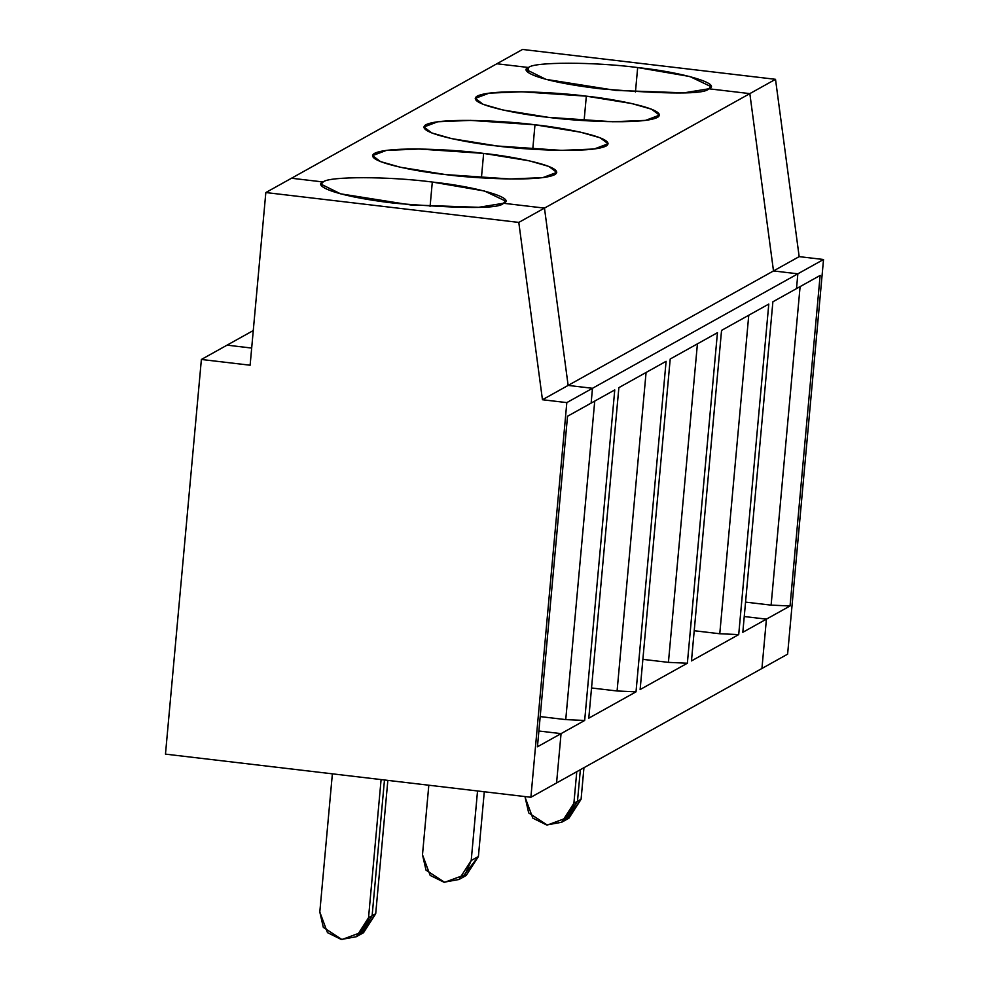 <?xml version="1.0" encoding="UTF-8"?>
<svg xmlns="http://www.w3.org/2000/svg" width="989" height="989" viewBox="0 0 989 989"><rect width="100%" height="100%" fill="white"/><g stroke="black" fill="none" stroke-linecap="round" stroke-linejoin="round"><path stroke-width="1.48" d="M635.445 91.989L637.67 67.549C593.919 61.812 533.912 61.788 528.534 67.499L528.101 72.333L528.534 67.499C533.912 61.788 593.919 61.812 637.67 67.549C683.115 72.345 722.242 84.016 708.816 88.787L749.835 93.621L773.497 270.937L797.851 273.817L796.504 288.615L820.128 275.449L790.05 605.973L766.426 619.139L761.938 668.477L787.615 654.162L823.528 259.501L797.851 273.817L823.528 259.501L787.615 654.162L761.938 668.477L766.426 619.139L790.05 605.973L771.111 605.132L745.558 602.116L771.111 605.132L800.101 286.612L771.111 605.132L790.05 605.973L820.128 275.449L796.504 288.615L797.851 273.817L773.497 270.937L799.161 256.633L823.528 259.501L799.161 256.633L773.497 270.937L749.835 93.621L775.512 79.318L799.161 256.633L775.512 79.318L749.835 93.621L708.816 88.787L710.782 86.525L689.84 76.524L637.67 67.549L635.445 91.989M522.538 49.45L775.512 79.318L522.538 49.45L496.861 63.766L522.538 49.45M561.703 822.242L546.67 824.987L532.848 818.15L525.171 797.53L528.695 812.896L547.288 825.073L567.674 817.507L573.892 803.278L561.703 822.242L565.3 820.227L577.489 801.275L573.892 803.278L576.772 771.692L573.892 803.278L577.489 801.275L580.358 769.689L577.489 801.275L563.458 821.154L577.489 801.275L565.3 820.227L568.898 818.224L581.087 799.273L577.489 801.275L580.358 769.689L577.489 801.275L581.087 799.273L583.955 767.687L581.087 799.273L567.056 819.152M744.247 616.53L766.426 619.139L744.247 616.53L766.426 619.139L761.938 668.477L766.426 619.139L744.247 616.53M496.861 63.766L528.534 67.499L496.861 63.766L528.534 67.499L496.861 63.766L265.831 192.546L250.118 365.213L201.385 359.464L165.472 754.125L530.895 797.27L556.572 782.954L561.06 733.628L538.881 731.007L561.06 733.628L537.447 746.794L561.06 733.628L556.572 782.954L530.895 797.27L566.821 402.61L530.895 797.27L165.472 754.125L201.385 359.464L227.062 345.149L201.385 359.464L250.118 365.213L265.831 192.546L291.495 178.243L323.168 181.976L291.495 178.243L323.168 181.976L321.19 184.238L340.599 193.832L410.571 204.933L478.725 207.307L503.45 203.264C499.593 208.877 463.211 208.852 394.314 203.215C327.853 195.192 313.995 184.646 323.168 181.976C328.533 176.265 388.553 176.289 432.304 182.038C388.553 176.289 328.533 176.265 323.168 181.976L291.495 178.243L496.861 63.766M591.138 403.092L592.485 388.294L566.821 402.61L542.454 399.729L518.792 222.414L265.831 192.546L518.792 222.414L544.469 208.11L503.45 203.264L544.469 208.11L518.792 222.414L542.454 399.729L568.131 385.413L544.469 208.11L568.131 385.413L542.454 399.729L566.821 402.61L592.485 388.294L568.131 385.413L592.485 388.294L591.138 403.092L567.525 416.258L614.762 389.926L584.672 720.462L561.06 733.628L556.572 782.954L761.938 668.477L556.572 782.954L561.06 733.628L538.881 731.007L561.06 733.628L584.672 720.462L614.762 389.926L591.138 403.092L592.485 388.294L591.138 403.092M537.447 746.794L567.525 416.258L537.447 746.794M251.676 348.066L227.062 345.149L251.676 348.066M381.099 779.579L368.526 917.755L372.124 915.752L384.474 779.987L372.124 915.752L368.526 917.755L356.337 936.719L341.292 939.463L327.47 932.627L319.806 912.006L332.378 773.831L319.806 912.006L323.329 927.385L341.922 939.55L362.308 931.984L368.526 917.755L381.099 779.579M356.337 936.719L363.519 932.714L375.709 913.749L387.849 780.383L375.709 913.749L372.124 915.752L384.474 779.987L372.124 915.752L359.934 934.716L372.124 915.752L358.092 935.643L372.124 915.752L375.709 913.749L361.677 933.641M430.079 206.466L432.304 182.038C477.749 186.822 516.876 198.505 503.45 203.264L544.469 208.11L568.131 385.413L592.485 388.294L797.851 273.817L796.504 288.615L772.891 301.781L742.813 632.305L766.426 619.139L742.813 632.305L772.891 301.781L796.504 288.615L797.851 273.817L592.485 388.294L568.131 385.413L773.497 270.937L797.851 273.817L773.497 270.937L568.131 385.413L544.469 208.11L749.835 93.621L773.497 270.937L749.835 93.621L544.469 208.11L503.45 203.264L505.416 201.002L484.474 191.013L432.304 182.038L430.079 206.466M708.816 88.787L749.835 93.621L708.816 88.787C704.959 94.388 668.576 94.375 599.68 88.726C533.219 80.715 519.361 70.17 528.534 67.499L526.568 69.762L545.965 79.355L615.949 90.444L684.091 92.83L708.816 88.787M687.367 663.223L640.13 689.543L670.208 359.019L717.445 332.687L687.367 663.223L668.428 662.37L642.875 659.354L668.428 662.37L687.367 663.223L717.445 332.687L670.208 359.019L640.13 689.543L687.367 663.223M738.709 634.592L691.472 660.924L721.55 330.4L768.787 304.068L738.709 634.592L768.787 304.068L721.55 330.4L691.472 660.924L738.709 634.592L719.769 633.751L748.76 315.231L719.769 633.751L738.709 634.592M636.014 691.843L588.789 718.175L618.867 387.639L666.104 361.306L636.014 691.843L617.087 690.99L591.533 687.973L617.087 690.99L636.014 691.843L666.104 361.306L618.867 387.639L588.789 718.175L636.014 691.843M697.418 343.851L668.428 662.37L697.418 343.851M534.987 124.787C562.123 127.482 618.966 138.04 606.133 146.026C590.841 153.715 522.6 149.512 496.997 145.976C469.862 143.281 413.019 132.724 425.851 124.738C441.143 117.048 509.384 121.251 534.987 124.787L470.566 120.398L437.806 121.758L423.885 127L431.81 132.959L451.577 138.608L496.997 145.976L561.418 150.365L594.179 149.005L608.099 143.764L600.175 137.805L580.407 132.155L534.987 124.787L532.762 149.228L534.987 124.787M586.329 96.168C613.464 98.863 670.307 109.42 657.475 117.407C642.182 125.096 573.941 120.893 548.339 117.345C521.203 114.662 464.36 104.105 477.193 96.118C492.485 88.429 560.726 92.632 586.329 96.168L521.908 91.779L489.147 93.139L475.227 98.381L483.151 104.34L502.919 109.989L548.339 117.345L612.76 121.746L645.52 120.386L659.44 115.144L651.516 109.186L631.748 103.536L586.329 96.168L584.103 120.609L586.329 96.168M483.646 153.406C510.781 156.101 567.624 166.659 554.792 174.645C539.5 182.335 471.259 178.131 445.656 174.596C418.52 171.901 361.677 161.343 374.51 153.357C389.802 145.667 458.043 149.871 483.646 153.406L419.225 149.018L386.464 150.377L372.532 155.619L380.468 161.578L400.236 167.228L445.656 174.596L510.077 178.984L542.837 177.624L556.758 172.383L548.833 166.424L529.066 160.774L483.646 153.406L481.42 177.847L483.646 153.406M253.271 330.549L227.062 345.149L253.271 330.549M525.258 796.602L525.171 797.53L525.258 796.602M422.488 854.768L428.818 785.217L422.488 854.768L426.012 870.147L444.605 882.312L464.991 874.746L471.209 860.517L459.02 879.481L443.987 882.225L430.166 875.389L422.488 854.768M459.02 879.481L466.202 875.475L478.404 856.511L471.209 860.517L478.404 856.511L484.289 791.769L478.404 856.511L462.444 877.156M477.539 790.965L471.209 860.517L477.539 790.965M694.216 630.735L719.769 633.751L694.216 630.735M646.077 372.47L617.087 690.99L646.077 372.47M540.192 716.592L565.745 719.609L594.735 401.089L565.745 719.609L584.672 720.462L565.745 719.609L540.192 716.592"/></g></svg>
